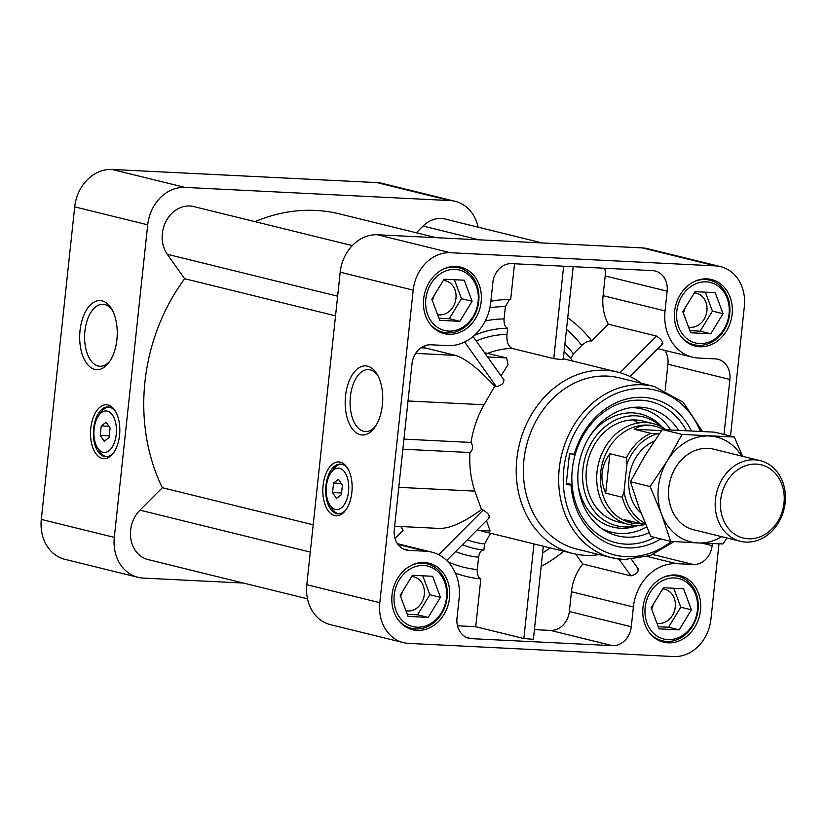 <?xml version="1.0" encoding="UTF-8"?>
<svg xmlns="http://www.w3.org/2000/svg" width="826" height="826" viewBox="0 0 826 826"><rect width="100%" height="100%" fill="white"/><g stroke="black" fill="none" stroke-linecap="round" stroke-linejoin="round"><path stroke-width="1.24" d="M375.654 426.04A31.037 16.809 92.8 0 1 365.402 431.575A31.037 16.809 92.8 0 1 363.657 431.317A31.037 16.809 92.8 0 1 350.255 398.122A31.037 16.809 92.8 0 1 368.479 369.583A31.037 16.809 92.8 0 1 378.132 376.098M360.301 434.693A34.589 18.74 92.8 0 1 347.416 386.041A34.589 18.74 92.8 0 1 377.327 374.612A34.589 18.74 92.8 0 1 374.705 427.445A34.589 18.74 92.8 0 1 360.301 434.693M660.748 538.924A75.982 63.519 -76.2 0 1 571.003 484.924L572.088 484.635A72.657 60.742 -76.2 0 1 575.381 453.794L574.297 454.083A75.982 63.519 -76.2 0 1 629.515 398.369A75.982 63.519 -76.2 0 1 691.341 430.78M654.626 537.416A72.657 60.742 -76.2 0 1 572.088 484.635L566.326 483.21M571.003 484.924L566.161 484.686L569.465 453.846L574.297 454.083M575.381 453.794A72.657 60.742 -76.2 0 1 627.43 401.291A72.657 60.742 -76.2 0 1 686.261 430.522M567.72 317.824A141.163 118.004 -76.2 0 1 591.736 340.973C588.711 340.642 585.386 342.14 581.752 345.454L573.42 353.817L570.745 358.567M564.127 351.422A112.099 93.71 -76.2 0 1 572.284 360.487L571.912 360.859M476.798 530.292L490.117 530.953L486.473 520.587M503.323 379.681C504.5 382.768 502.187 385.081 496.385 386.651L494.702 386.227L484.046 404.75A93.41 78.088 103.8 0 0 471.026 442.447C473.412 446.515 473.05 449.871 469.953 452.524A93.41 78.088 103.8 0 0 474.826 491.109L398.793 487.34M438.668 554.721L483.2 510.024L481.517 509.611L474.826 491.109M483.2 510.024C488.455 513.535 490.252 516.054 488.589 517.603M599.108 554.607A93.41 78.088 -76.2 0 1 585.376 555.33A93.41 78.088 -76.2 0 1 572.945 553.513A93.41 78.088 -76.2 0 1 519.43 444.151A93.41 78.088 -76.2 0 1 617.58 372.092A93.41 78.088 -76.2 0 1 641.265 383.264M562.475 359.073C563.146 359.651 560.245 359.506 553.761 358.639L512.275 348.427C508.32 346.693 506.545 342.036 506.957 334.447L507.618 328.273C504.985 327.117 503.798 324.009 504.077 318.95L505.398 306.601L509.528 299.456M501.041 375.882L508.042 364.607L506.637 357.906L484.594 352.733M604.704 268.243A19.927 16.665 -76.2 0 1 605.19 275.946L603.083 295.677A45.667 38.182 -76.2 0 0 608.401 324.236L656.525 336.079C661.667 339.703 663.464 342.222 661.905 343.657M664.765 350.358A19.927 16.665 -76.2 0 1 667.945 364.214L729.895 379.464A19.927 16.665 -76.2 0 0 717.918 359.279A19.927 16.665 -76.2 0 0 715.275 358.887L698.538 358.061A45.667 38.182 -76.2 0 1 692.467 357.173A45.667 38.182 -76.2 0 1 665.033 310.927L667.14 291.186A19.927 16.665 -76.2 0 0 655.173 271A19.927 16.665 -76.2 0 0 652.519 270.618L511.707 263.628A19.927 16.665 -76.2 0 0 492.864 282.533L490.758 302.275A45.667 38.182 -76.2 0 1 447.578 345.609L430.852 344.772A19.927 16.665 -76.2 0 0 412.009 363.688L394.25 529.817A19.927 16.665 -76.2 0 0 406.227 550.002A19.927 16.665 -76.2 0 0 408.87 550.395L425.607 551.221A45.667 38.182 -76.2 0 1 431.678 552.109A45.667 38.182 -76.2 0 1 459.111 598.354L457.005 618.096A19.927 16.665 -76.2 0 0 468.972 638.281A19.927 16.665 -76.2 0 0 471.625 638.663L612.438 645.653A19.927 16.665 -76.2 0 0 631.281 626.748L633.387 607.007A45.667 38.182 -76.2 0 1 676.566 563.673L693.293 564.509A19.927 16.665 -76.2 0 0 712.136 545.594L712.353 543.57M243.402 583.053L143.249 578.086A39.442 32.968 -76.2 0 1 138.004 577.312L64.986 559.357A39.442 32.968 -76.2 0 1 41.3 519.409L74.701 206.872A39.442 32.968 -76.2 0 1 111.985 169.454L376.893 182.598A39.442 32.968 -76.2 0 1 382.139 183.362L455.147 201.327A39.442 32.968 -76.2 0 1 478.14 227.181M138.004 577.312A39.442 32.968 -76.2 0 1 114.308 537.375L147.709 224.837A39.442 32.968 -76.2 0 1 185.003 187.409L449.902 200.563A39.442 32.968 -76.2 0 1 455.147 201.327M307.499 598.819L148.091 559.605A29.065 24.295 -76.2 0 1 130.869 539.079A29.065 24.295 -76.2 0 1 139.955 510.169L162.34 487.701A180.605 150.972 -76.2 0 1 184.673 278.723L167.296 254.284A29.065 24.295 -76.2 0 1 166.408 220.594A29.065 24.295 -76.2 0 1 193.666 206.562L352.32 245.59M255.048 221.667A180.605 150.972 -76.2 0 1 339.723 213.944L436.19 237.681M416.325 232.798L423.046 226.045A29.065 24.295 -76.2 0 1 445.069 219.035L542.238 242.947M102.31 458.451A26.99 14.62 92.8 0 1 92.254 420.496A26.99 14.62 92.8 0 1 115.599 411.575A26.99 14.62 92.8 0 1 113.554 452.803A26.99 14.62 92.8 0 1 102.31 458.451M94.804 369.377A34.589 18.74 92.8 0 1 81.919 320.725A34.589 18.74 92.8 0 1 111.83 309.296A34.589 18.74 92.8 0 1 109.208 362.129A34.589 18.74 92.8 0 1 94.804 369.377M184.673 278.723L335.532 315.842M162.34 487.701L313.199 524.82M417.151 630.383A34.248 28.631 -76.2 0 1 412.587 629.711A34.248 28.631 -76.2 0 1 392.97 589.619A34.248 28.631 -76.2 0 1 428.952 563.198A34.248 28.631 -76.2 0 1 449.148 600.605A34.248 28.631 -76.2 0 1 417.151 630.383M699.746 346.755A34.248 28.631 -76.2 0 1 695.193 346.084A34.248 28.631 -76.2 0 1 675.565 305.981A34.248 28.631 -76.2 0 1 711.558 279.56A34.248 28.631 -76.2 0 1 731.743 316.977A34.248 28.631 -76.2 0 1 699.746 346.755M668.11 642.835A34.248 28.631 -76.2 0 1 663.546 642.174A34.248 28.631 -76.2 0 1 643.929 602.071A34.248 28.631 -76.2 0 1 679.912 575.65A34.248 28.631 -76.2 0 1 700.107 613.057A34.248 28.631 -76.2 0 1 668.11 642.835M448.786 334.293A34.248 28.631 -76.2 0 1 444.233 333.632A34.248 28.631 -76.2 0 1 424.605 293.529A34.248 28.631 -76.2 0 1 460.598 267.108A34.248 28.631 -76.2 0 1 480.784 304.515A34.248 28.631 -76.2 0 1 448.786 334.293M718.981 543.818L710.938 619.128A39.442 32.968 -76.2 0 1 673.644 656.546L408.746 643.402A39.442 32.968 -76.2 0 1 403.501 642.638A39.442 32.968 -76.2 0 1 379.805 602.691L413.207 290.153A39.442 32.968 -76.2 0 1 450.5 252.735L715.399 265.879A39.442 32.968 -76.2 0 1 720.644 266.643A39.442 32.968 -76.2 0 1 744.34 306.591L730.504 436.076M729.895 379.464L724.01 434.476M403.501 642.638L330.483 624.673A39.442 32.968 -76.2 0 1 306.797 584.725L340.198 272.198A39.442 32.968 -76.2 0 1 377.482 234.77L642.391 247.914A39.442 32.968 -76.2 0 1 647.636 248.688L720.644 266.643M334.623 515.61A26.99 14.62 92.8 0 1 324.566 477.655A26.99 14.62 92.8 0 1 347.911 468.734A26.99 14.62 92.8 0 1 345.867 509.952A26.99 14.62 92.8 0 1 334.623 515.61M402.871 449.199L469.953 452.524M403.945 439.122L471.026 442.447M481.517 509.611C464.129 522.166 450.17 528.444 439.639 528.454L394.642 526.214M420.992 347.787L425.566 348.014L455.436 355.366C465.534 358.494 478.615 368.778 494.702 386.227M534.401 629.618L550.488 630.414A19.927 16.665 -76.2 0 0 569.331 611.508L571.437 591.767A45.667 38.182 -76.2 0 1 582.774 564.034L630.899 575.877C636.609 574.194 638.921 571.881 637.837 568.908M667.945 364.214L665.167 390.213M533.957 543.921L523.849 638.539L475.724 626.707L480.835 578.912C478.202 577.756 477.015 574.648 477.294 569.589L478.605 557.24C479.41 552.305 481.176 549.92 483.912 550.095L484.573 543.921L490.572 533.255M523.849 638.539L533.369 639.314L543.312 546.223M514.515 263.762L510.695 299.456A141.163 118.004 -76.2 0 0 490.861 301.263M608.401 324.236L591.736 340.973M575.743 554.143L582.774 564.034M563.714 551.241A141.163 118.004 -76.2 0 1 541.164 566.368M480.835 578.912A141.163 118.004 -76.2 0 1 466.401 576.476A141.163 118.004 -76.2 0 1 455.415 573.079M475.724 626.707L457.49 625.798M474.434 335.304A112.099 93.71 -76.2 0 1 507.618 328.273M483.912 550.095A112.099 93.71 -76.2 0 1 473.339 548.247A112.099 93.71 -76.2 0 1 462.436 544.706M417.037 627.192A31.14 26.029 -76.2 0 1 399.34 579.8A31.14 26.029 -76.2 0 1 444.615 582.051A31.14 26.029 -76.2 0 1 417.037 627.192M432.587 576.29L412.463 575.288L400.207 595.35L408.065 616.413L428.198 617.404L440.454 597.343L432.587 576.29M699.632 343.554A31.14 26.029 -76.2 0 1 681.935 296.173A31.14 26.029 -76.2 0 1 727.221 298.423A31.14 26.029 -76.2 0 1 699.632 343.554M715.192 292.652L695.069 291.65L682.813 311.722L690.67 332.775L710.794 333.776L723.06 313.715L715.192 292.652M667.997 639.644A31.14 26.029 -76.2 0 1 650.299 592.263A31.14 26.029 -76.2 0 1 695.575 594.503A31.14 26.029 -76.2 0 1 667.997 639.644M683.546 588.742L663.423 587.74L651.167 607.802L659.034 628.865L679.158 629.866L691.414 609.805L683.546 588.742M448.673 331.102A31.14 26.029 -76.2 0 1 430.976 283.721A31.14 26.029 -76.2 0 1 476.261 285.961A31.14 26.029 -76.2 0 1 448.673 331.102M464.233 280.2L444.109 279.198L431.843 299.26L439.711 320.323L459.834 321.324L472.1 301.263L464.233 280.2M394.983 538.428L403.129 530.251A141.163 118.004 -76.2 0 1 400.775 526.523M402.045 526.585L401.622 527.897M424.151 346.022L425.566 348.014M623.971 559.553A88.227 73.751 -76.2 0 1 612.242 557.839L576.951 549.156A88.227 73.751 -76.2 0 1 526.41 445.864A88.227 73.751 -76.2 0 1 619.108 377.812L654.388 386.496A88.227 73.751 -76.2 0 0 561.701 454.548A88.227 73.751 -76.2 0 0 612.242 557.839L624.167 559.584L650.227 555.578L674.181 541.577M649.195 532.718A65.595 54.836 -76.2 0 1 626.366 537.137A65.595 54.836 -76.2 0 1 603.92 530.003A65.595 54.836 -76.2 0 1 580.069 459.07A65.595 54.836 -76.2 0 1 634.11 407.29A65.595 54.836 -76.2 0 1 678.528 430.17M637.073 525.408A56.044 46.855 -76.2 0 1 624.064 526.864A56.044 46.855 -76.2 0 1 586.759 452.803A56.044 46.855 -76.2 0 1 661.347 426.743M623.01 522.651A51.893 43.386 -76.2 0 1 587.864 460.991A51.893 43.386 -76.2 0 1 647.605 422.664M633.036 419.907A51.893 43.386 -76.2 0 1 637.889 423.057M110.157 360.725A31.037 16.809 92.8 0 1 99.905 366.259A31.037 16.809 92.8 0 1 98.16 366.001A31.037 16.809 92.8 0 1 84.758 332.806A31.037 16.809 92.8 0 1 102.982 304.267A31.037 16.809 92.8 0 1 112.635 310.782M346.414 509.146A24.914 13.495 92.8 0 1 337.989 513.844A24.914 13.495 92.8 0 1 336.585 513.638A24.914 13.495 92.8 0 1 325.826 486.989A24.914 13.495 92.8 0 1 340.457 464.078A24.914 13.495 92.8 0 1 348.376 469.591M114.102 451.998A24.914 13.495 92.8 0 1 105.676 456.685A24.914 13.495 92.8 0 1 104.272 456.479A24.914 13.495 92.8 0 1 93.514 429.84A24.914 13.495 92.8 0 1 108.144 406.929A24.914 13.495 92.8 0 1 116.063 412.432M335.284 509.435A20.764 11.244 92.8 0 1 329.45 504.366A20.764 11.244 92.8 0 1 331.03 472.668A20.764 11.244 92.8 0 1 348.52 483.324A20.764 11.244 92.8 0 1 335.284 509.435M332.548 492.533L333.559 483.034L338.495 479.379L342.408 485.213L341.396 494.712L336.461 498.377L332.548 492.533L341.582 492.988M338.856 513.834A24.914 13.495 92.8 0 1 338.33 513.72A24.914 13.495 92.8 0 1 331.329 507.639L329.45 504.366M331.03 472.668L333.219 469.591A24.914 13.495 92.8 0 1 341.324 464.181M102.971 452.287A20.764 11.244 92.8 0 1 97.138 447.217A20.764 11.244 92.8 0 1 98.717 415.509A20.764 11.244 92.8 0 1 116.208 426.175A20.764 11.244 92.8 0 1 102.971 452.287M100.235 435.385L101.247 425.886L106.182 422.22L110.095 428.064L109.084 437.563L104.148 441.218L100.235 435.385L109.269 435.829M106.544 456.675A24.914 13.495 92.8 0 1 106.017 456.571A24.914 13.495 92.8 0 1 99.027 450.49L97.138 447.217M98.717 415.509L100.906 412.442A24.914 13.495 92.8 0 1 109.011 407.022M341.2 483.416L333.559 483.034M108.887 426.268L101.247 425.886M653.366 604.198A17.387 14.538 -76.2 0 1 651.6 608.968M662.669 588.979A17.387 14.538 -76.2 0 1 664.827 589.31A17.387 14.538 -76.2 0 1 675.069 608.297A17.387 14.538 -76.2 0 1 658.828 623.413A17.387 14.538 -76.2 0 1 656.897 623.165M685.012 308.119A17.387 14.538 -76.2 0 1 683.236 312.878M694.315 292.889A17.387 14.538 -76.2 0 1 696.463 293.22A17.387 14.538 -76.2 0 1 706.715 312.207A17.387 14.538 -76.2 0 1 690.474 327.323A17.387 14.538 -76.2 0 1 688.543 327.075M402.407 591.746A17.387 14.538 -76.2 0 1 400.641 596.506M411.709 576.517A17.387 14.538 -76.2 0 1 413.867 576.847A17.387 14.538 -76.2 0 1 424.11 595.835A17.387 14.538 -76.2 0 1 407.868 610.961A17.387 14.538 -76.2 0 1 405.938 610.703M434.053 295.656A17.387 14.538 -76.2 0 1 432.277 300.427M443.355 280.437A17.387 14.538 -76.2 0 1 445.503 280.768A17.387 14.538 -76.2 0 1 455.756 299.755A17.387 14.538 -76.2 0 1 439.515 314.871A17.387 14.538 -76.2 0 1 437.584 314.623M422.757 575.794L429.83 594.73L417.574 614.792L407.28 614.286M417.574 614.792L428.198 617.404M429.83 594.73L440.454 597.343M705.363 292.167L712.435 311.103L700.18 331.164L689.875 330.658M700.18 331.164L710.794 333.776M712.435 311.103L723.06 313.715M673.727 588.257L680.789 607.193L668.533 627.254L658.239 626.738M668.533 627.254L679.158 629.866M680.789 607.193L691.414 609.805M454.403 279.715L461.476 298.651L449.22 318.712L438.916 318.196M449.22 318.712L459.834 321.324M461.476 298.651L472.1 301.263M662.824 577.58A33.216 27.764 -76.2 0 1 678.115 576.28A33.216 27.764 -76.2 0 1 697.691 612.551A33.216 27.764 -76.2 0 1 666.665 641.43A33.216 27.764 -76.2 0 1 662.245 640.78A33.216 27.764 -76.2 0 1 649.298 632.53M694.46 281.501A33.216 27.764 -76.2 0 1 709.761 280.19A33.216 27.764 -76.2 0 1 729.337 316.461A33.216 27.764 -76.2 0 1 698.311 345.34A33.216 27.764 -76.2 0 1 693.892 344.7A33.216 27.764 -76.2 0 1 680.944 336.44M411.854 565.129A33.216 27.764 -76.2 0 1 427.156 563.828A33.216 27.764 -76.2 0 1 446.732 600.099A33.216 27.764 -76.2 0 1 415.705 628.978A33.216 27.764 -76.2 0 1 411.286 628.328A33.216 27.764 -76.2 0 1 398.339 620.078M443.5 269.039A33.216 27.764 -76.2 0 1 458.802 267.738A33.216 27.764 -76.2 0 1 478.378 304.009A33.216 27.764 -76.2 0 1 447.351 332.888A33.216 27.764 -76.2 0 1 442.932 332.238A33.216 27.764 -76.2 0 1 429.985 323.988M645.54 524.19L641.193 523.808L624.601 519.73L632.375 523.24L644.022 524.056M641.193 523.808A49.818 41.651 -76.2 0 1 622.288 497.231L624.033 491.573L626.975 463.985L626.511 457.78A49.818 41.651 -76.2 0 1 650.857 433.34L634.265 429.262L661.554 430.614M650.857 433.34L659.189 433.97M626.511 457.78L609.908 453.701L605.695 493.143L622.288 497.231M641.1 513.153A41.517 34.702 -76.2 0 1 629.515 474.31A41.517 34.702 -76.2 0 1 654.275 441.146M626.975 463.985A47.743 39.916 -76.2 0 1 656.99 433.867M645.189 523.333A47.743 39.916 -76.2 0 1 624.033 491.573M742.522 456.282L734.355 437.026L714.614 432.163L662.287 429.572L682.028 434.424L667.284 460.794L650.155 486.586L661.574 514.257L670.609 541.35L650.867 536.487L639.448 508.816L630.414 481.734L645.158 455.353L662.287 429.572M740.395 541.267L693.757 529.796A41.517 34.702 -76.2 0 1 669.969 481.186A41.517 34.702 -76.2 0 1 713.592 449.158L760.23 460.64A41.517 34.702 -76.2 0 1 784.7 505.977A41.517 34.702 -76.2 0 1 745.919 542.073A41.517 34.702 -76.2 0 1 740.395 541.267A41.517 34.702 -76.2 0 1 716.607 492.657A41.517 34.702 -76.2 0 1 760.23 460.64M721.748 536.683A53.969 45.12 -76.2 0 1 697.96 542.94L722.926 543.942L727.097 537.994M630.414 481.734L650.155 486.586M734.355 437.026L682.028 434.424M741.583 456.045A53.969 45.12 -76.2 0 0 709.379 436.014A53.969 45.12 -76.2 0 0 667.284 460.794A53.969 45.12 -76.2 0 0 661.574 514.257A53.969 45.12 -76.2 0 0 697.96 542.94L670.609 541.35M748.356 538.789A37.697 31.512 -76.2 0 1 726.932 481.424A37.697 31.512 -76.2 0 1 781.747 484.139A37.697 31.512 -76.2 0 1 748.356 538.789M665.116 429.665L656.174 426.484C647.46 424.409 640.15 425.338 634.265 429.262M609.908 453.701C600.956 465.895 599.552 479.049 605.695 493.143M645.633 524.407A51.893 43.386 -76.2 0 1 635.122 525.367A51.893 43.386 -76.2 0 1 628.214 524.355A51.893 43.386 -76.2 0 1 598.489 463.603A51.893 43.386 -76.2 0 1 653.015 423.573A51.893 43.386 -76.2 0 1 666.055 429.696M632.375 523.24L630.63 522.817A49.818 41.651 -76.2 0 1 602.092 464.48A49.818 41.651 -76.2 0 1 654.429 426.061L656.174 426.484M566.481 329.429A132.862 111.066 -76.2 0 1 581.752 345.454M564.901 344.256A120.4 100.648 -76.2 0 1 573.42 353.817M572.945 553.513L484.449 531.748A93.41 78.088 -76.2 0 1 479.896 530.447M487.836 353.28A93.41 78.088 -76.2 0 1 512.275 348.427M603.083 295.677L665.033 310.927M605.19 275.946L667.14 291.186M74.701 206.872L147.709 224.837M41.3 519.409L114.308 537.375M376.893 182.598L449.902 200.563M111.985 169.454L185.003 187.409M167.296 254.284L337.638 296.193M139.955 510.169L310.287 552.078M423.046 226.045L478.956 239.808M413.207 290.153L340.198 272.198M379.805 602.691L306.797 584.725M715.399 265.879L642.391 247.914M450.5 252.735L377.482 234.77M506.637 357.906L487.598 356.956M484.046 404.75L408.023 400.982M455.436 355.366L415.643 353.383M571.437 591.767L633.387 607.007M647.46 556.518L676.566 563.673M652.881 554.566L693.293 564.509M702.141 543.136L712.136 545.594M563.642 266.199L553.761 358.639M485.223 321.015A120.4 100.648 -76.2 0 1 504.077 318.95M478.605 557.24A120.4 100.648 -76.2 0 1 455.601 551.572M489.87 307.799A132.862 111.066 -76.2 0 1 505.398 306.601M550.064 547.886A132.862 111.066 -76.2 0 1 542.589 553.028M477.294 569.589A132.862 111.066 -76.2 0 1 448.053 561.845M476.21 340.942A105.873 88.506 -76.2 0 1 506.957 334.447M484.573 543.921A105.873 88.506 -76.2 0 1 467.237 539.894M466.442 637.393L471.625 638.663M550.488 630.414L612.438 645.653M397.956 544.417L425.607 551.221M671.445 541.402A84.902 70.974 -76.2 0 1 626.098 556.703A84.902 70.974 -76.2 0 1 577.168 428.622A84.902 70.974 -76.2 0 1 700.396 431.286M646.706 526.957A63.478 53.07 -76.2 0 1 620.192 533.472A63.478 53.07 -76.2 0 1 601.214 528.175M630.868 407.662A63.478 53.07 -76.2 0 1 670.609 429.85M638.333 525.388L633.903 526.781A58.223 48.672 -76.2 0 1 620.615 528.227A58.223 48.672 -76.2 0 1 578.086 484.015M589.888 436.045A58.223 48.672 -76.2 0 1 659.169 424.058L662.452 427.352M403.697 549.114L408.87 550.395M569.331 611.508L631.281 626.748M464.635 341.974L496.385 386.651M618.973 559.109L630.899 575.877M619.996 372.743L656.525 336.079M563.353 358.752L617.58 372.092M489.55 517.499L446.721 560.493M692.467 357.173L657.795 348.644M563.28 359.362L573.192 266.674M431.678 552.109L397.43 543.684M702.42 431.409L683.216 402.303L654.388 386.496M657 639.489L662.245 640.78M672.87 574.989L678.115 576.28M688.647 343.41L693.892 344.7M704.516 278.899L709.761 280.19M406.041 627.037L411.286 628.328M421.91 562.537L427.156 563.828M437.687 330.947L442.932 332.238M453.557 266.447L458.802 267.738M504.077 380.146L473.05 336.502M638.57 569.362L631.58 559.522M662.844 343.575L630.011 376.522M617.6 521.743L628.214 524.355M642.391 420.961L653.015 423.573"/></g></svg>

